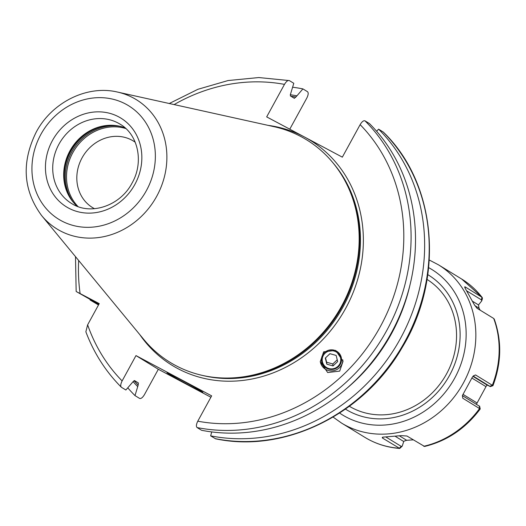 <?xml version="1.0" encoding="UTF-8"?>
<svg xmlns="http://www.w3.org/2000/svg" width="526" height="526" viewBox="0 0 526 526"><rect width="100%" height="100%" fill="white"/><g stroke="black" fill="none" stroke-linecap="round" stroke-linejoin="round"><path stroke-width="0.79" d="M134.998 395.598L138.174 385.098L138.397 382.967L134.538 380.6L132.9 381.869L125.872 390.009L121.447 387.294C120.322 386.255 120.546 384.138 122.117 380.929L135.984 355.596L158.326 369.272L144.459 394.612C142.612 397.643 140.981 398.905 139.568 398.399L134.998 395.598A181.292 162.527 121.5 0 1 127.825 387.892M210.663 435.863L215.594 438.802C284.323 453.471 363.545 414.652 401.923 347.923C444.786 278.182 436.856 183.686 383.355 132.118L378.582 129.159A181.292 162.527 121.5 0 1 400.312 338.764A181.292 162.527 121.5 0 1 210.663 435.863L211.722 431.925M97.146 303.324A172.449 154.598 -58.5 0 0 97.192 303.62L90.097 300.004L98.5 304.968M90.097 300.004A181.292 162.527 121.5 0 1 90.025 299.36M292.732 87.244A181.292 162.527 121.5 0 1 302.917 88.894L307.486 91.688C308.604 92.727 308.381 94.851 306.816 98.06L289.773 129.179M121.447 387.294L121.243 387.136C105.693 371.501 93.898 353.051 85.863 331.794L87.632 324.825L99.243 303.614L76.546 291.7L98.835 304.357M210.893 397.248L158.326 369.272M169.273 103.51L197.921 89.288L228.1 80.537L258.799 77.552L289.359 80.59C287.952 80.084 286.322 81.346 284.474 84.377L266.675 116.89L342.334 157.156L360.132 124.649C361.98 121.611 363.611 120.349 365.024 120.862L369.449 123.571A181.292 162.527 121.5 0 1 391.186 333.175A181.292 162.527 121.5 0 1 201.537 430.275L197.105 427.566C195.988 426.527 196.211 424.403 197.776 421.195L211.649 395.861L135.984 355.596M289.359 80.59L293.791 83.305L290.615 93.806L290.391 95.929L294.382 98.342M294.251 98.296L295.888 97.027L302.917 88.894M378.582 129.159L376.623 131.276M97.192 303.62L98.776 304.462M76.546 291.7L76.158 291.437L75.501 256.655M137.483 386.367A172.449 154.598 121.5 0 1 133.065 381.593M346.502 388.589A172.449 154.598 -58.5 0 0 409.991 284.908M296.579 95.765A172.449 154.598 -58.5 0 0 290.234 94.759M339.697 371.106L343.057 361.25L335.673 350.395L323.648 351.835L320.288 361.691L327.672 372.546L339.697 371.106M341.65 306.066A130.533 117.022 121.5 0 1 235.142 377.734A130.533 117.022 121.5 0 1 143.743 339.401L41.692 215.66A75.856 68.005 -58.5 0 0 156.709 196.29A75.856 68.005 -58.5 0 0 117.39 92.037L273.993 126.674A130.533 117.022 -58.5 0 1 349.698 190.655A130.533 117.022 -58.5 0 1 341.65 306.066M77.217 206.271A46.485 41.672 121.5 0 1 67.052 192.003A46.485 41.672 121.5 0 1 69.919 150.903A46.485 41.672 -58.5 0 1 107.843 125.379A46.485 41.672 -58.5 0 1 125.175 127.943M135.202 142.237A39.049 35.005 -58.5 0 0 133.361 141.014A39.049 35.005 -58.5 0 0 82.056 157.866A39.049 35.005 121.5 0 0 92.576 207.619A39.049 35.005 121.5 0 0 94.502 208.704M473.144 376.09L489.949 386.38L487.168 385.085L486.333 385.992L476.425 404.218M462.795 398.248L462.42 395.907L462.795 398.248L480.212 408.965C465.648 428.44 447.107 440.946 424.587 446.469L406.94 436.015L401.377 435.64L383.507 437.073L382.343 437.29L382.349 437.967L383.27 437.086M382.349 437.967L399.734 448.448L402.212 446.16L401.22 446.37L385.9 436.994M478.91 405.888L462.479 395.677M492.336 385.229A92.786 83.18 -58.5 0 0 493.71 318.473L494.236 319.078C501.929 340.736 501.508 362.933 492.967 385.663L475.55 374.953L473.308 375.906L472.157 377.51L462.374 395.598M493.71 318.473L476.924 308.19L474.15 304.429L465.076 288.077L465.083 286.848L464.583 286.992M466.943 291.016L481.422 299.879L481.731 300.905L482.414 298.656L482.243 297.46L465.083 286.848L464.899 287.788M475.55 374.953L473.236 375.985M492.408 385.282L489.621 386.321M481.731 300.905L478.502 304.916L479.015 308.164L480.179 310.182M427.059 279.431A74.376 66.677 121.5 0 1 446.567 373.868A74.376 66.677 121.5 0 1 349.382 406.282M413.206 439.854L406.677 440.295L404.264 441.064L403.725 441.505L402.212 446.16M192.647 387.261A20.455 0.493 28.7 0 1 166.985 372.697A20.455 0.493 28.7 0 1 177.19 377.793A20.455 0.493 28.7 0 1 202.858 392.337A20.455 0.493 28.7 0 1 192.647 387.261M320.255 361.369A11.342 11.085 -6.3 0 0 339.336 367.779A11.342 11.085 173.7 0 0 342.827 359.85M324.522 352.591A10.047 9.823 173.7 0 0 324.22 366.477A10.047 9.823 173.7 0 0 338.422 366.707A10.047 9.823 173.7 0 0 338.724 352.821A10.047 9.823 173.7 0 0 324.522 352.591M337.922 366.339A9.297 9.087 -6.3 0 1 324.779 366.129A9.297 9.087 -6.3 0 1 325.061 353.275A9.297 9.087 173.7 0 1 338.205 353.485A9.297 9.087 173.7 0 1 337.922 366.339M329.96 353.696L325.305 358.075L326.843 364.189L333.024 365.918L337.672 361.54L336.14 355.425L329.96 353.696M333.024 365.918L332.807 363.966L337.238 359.797M326.843 364.189L326.626 362.236L332.807 363.966M325.528 357.864L326.626 362.236M215.233 438.664A181.292 162.527 -58.5 0 0 404.882 341.565A181.292 162.527 -58.5 0 0 383.152 131.96M290.871 96.225A171.068 153.355 121.5 0 1 295.888 97.027M138.174 385.098A171.068 153.355 121.5 0 1 134.045 380.627M365.024 120.862A181.292 162.527 121.5 0 1 386.755 330.466A181.292 162.527 121.5 0 1 197.105 427.566M87.632 324.825A175.717 157.524 -58.5 0 0 122.117 380.929M197.776 421.195A175.717 157.524 -58.5 0 0 380.232 326.824A175.717 157.524 -58.5 0 0 360.132 124.649M284.474 84.377A175.717 157.524 -58.5 0 0 174.119 104.582M78.657 260.488A175.717 157.524 -58.5 0 0 80.09 293.423M139.824 334.654A132.019 118.35 121.5 0 0 345.641 308.414A132.019 118.35 -58.5 0 0 304.508 137.023A132.019 118.35 -58.5 0 0 267.984 125.346M202.997 375.544A129.784 116.351 121.5 0 0 343.031 306.954A129.784 116.351 -58.5 0 0 333.129 163.021M346.923 184.547A129.784 116.351 -58.5 0 1 342.222 306.461A129.784 116.351 121.5 0 1 228.442 378.043M235.142 377.734L236.102 377.661A129.863 116.424 121.5 0 0 342.064 306.362A129.863 116.424 -58.5 0 0 350.066 191.543L349.698 190.655M146.419 190.57A66.657 59.76 -58.5 0 0 125.648 104.036A66.657 59.76 -58.5 0 0 40.877 134.4A66.657 59.76 -58.5 0 0 61.647 220.94A66.657 59.76 -58.5 0 0 146.419 190.57M52.429 140.547A52.061 46.676 -58.5 0 0 68.656 208.138A52.061 46.676 -58.5 0 0 134.866 184.422A52.061 46.676 -58.5 0 0 118.646 116.831A52.061 46.676 -58.5 0 0 52.429 140.547M58.958 144.19A46.485 41.672 -58.5 0 0 71.483 203.424C90.202 215.818 120.112 206.179 132.079 183.035C144.117 162.054 138.121 134.478 120.033 124.136A46.485 41.672 -58.5 0 0 58.958 144.19M108.586 125.333A47.524 42.606 -58.5 0 0 70.556 151.363A47.524 42.606 121.5 0 0 67.348 192.687M68.17 194.436A47.603 42.672 121.5 0 1 70.721 151.462A47.603 42.672 -58.5 0 1 110.519 125.267M119.823 126.279A47.603 42.672 -58.5 0 0 71.7 152.067A47.603 42.672 121.5 0 0 73.298 202.26M78.052 206.586A46.946 42.087 121.5 0 1 72.818 152.704A46.946 42.087 -58.5 0 1 125.832 128.541M479.58 408.531A92.786 83.18 121.5 0 1 423.726 446.291M399.135 448.244A92.786 83.18 121.5 0 1 364.807 437.316C375.452 443.786 387.097 447.501 399.734 448.448M479.659 408.57L479.239 405.94M364.807 437.316L341.486 423.035A92.786 83.18 -58.5 0 0 463.393 383A92.786 83.18 -58.5 0 0 438.388 264.775L429.269 260.008M428.644 267.635A85.35 76.513 -58.5 0 1 454.694 378.148A85.35 76.513 121.5 0 1 339.605 413.055M481.869 297.124A92.786 83.18 -58.5 0 0 461.71 279.056L438.388 264.775M485.998 386.663L471.901 378.036M487.168 385.085L472.933 376.366M462.979 394.342L477.069 402.969M481.947 297.177L481.422 299.879M479.015 308.164L474.781 305.567M478.502 304.916L472.618 301.313M427.789 274.644A78.841 70.681 -58.5 0 1 449.539 375.406A78.841 70.681 121.5 0 1 345.45 409.11M399.214 448.29L401.22 446.37M399.517 435.909L406.677 440.295M395.407 436.409L403.725 441.505M117.39 92.037C86.987 84.785 51.923 102.379 36.235 132.085C21.244 162.435 23.059 190.294 41.692 215.66M333.096 417.085L341.486 423.035M482.243 297.46L461.71 279.056M492.967 385.663L490.324 386.636M487.023 385.104L486.333 385.992M476.694 403.6L476.372 404.455M480.212 408.945L479.62 406.203M403.705 441.524L404.264 441.064"/></g></svg>
